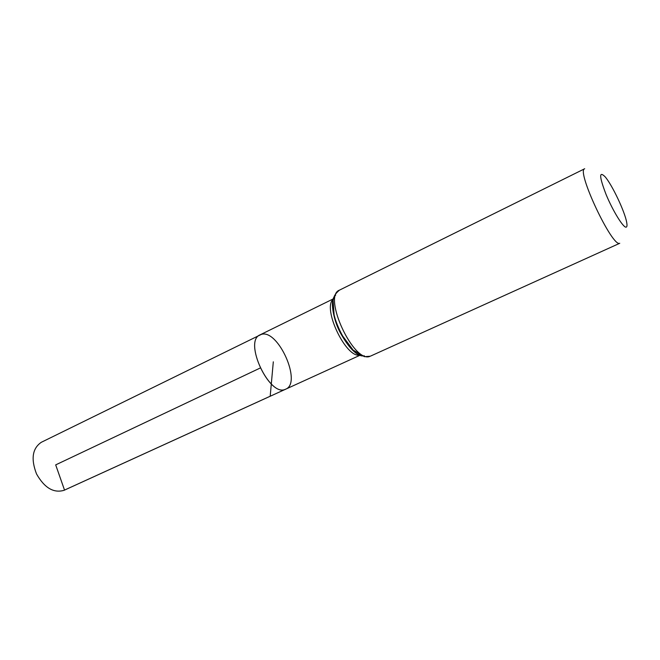 <?xml version="1.0" encoding="UTF-8"?>
<svg xmlns="http://www.w3.org/2000/svg" width="660" height="660" viewBox="0 0 660 660"><rect width="100%" height="100%" fill="white"/><g stroke="black" fill="none" stroke-linecap="round" stroke-linejoin="round"><path stroke-width="0.99" d="M285.26 389.35C269.247 397.089 243.325 341.014 260.048 334.859C243.028 341.203 270.064 398.293 285.763 389.144L285.26 389.35M626.142 227.155C623.386 227.939 612.942 211.084 606.128 194.609C599.239 176.632 598.884 170.676 605.071 176.74C612.15 184.849 624.896 211.769 626.687 222.387C627.239 225.365 627.058 226.958 626.142 227.155M370.648 356.053L619.748 243.284C612.323 247.714 575.85 170.131 584.694 168.745L339.438 290.152C322.228 296.084 354.04 364.435 370.21 356.227L364.427 356.68L353.125 350.08L341.822 334.876C335.89 323.021 335.874 321.263 334.108 314.952L333.118 300.638C333.688 297.767 333.729 294.979 339.438 290.152M261.409 334.364L41.308 442.291C32.356 448.412 30.764 458.972 36.531 473.954C44.467 487.905 53.65 493.358 64.061 490.314L285.763 389.144C302.222 382.899 278.182 328.944 261.409 334.364M260.139 368.049L55.688 464.879L64.523 490.083L270.188 396.231L273.314 361.812M333.382 299.128C321.824 307.601 345.98 358.619 359.865 355.047M335.626 295.234C323.284 304.392 349.396 359.527 364.303 355.773M335.659 295.144C325.083 302.742 343.315 348.81 359.461 354.832M333.448 298.815L260.048 334.859M360.154 355.195L285.763 389.144M358.941 354.544C353.595 352.613 347.366 345.32 340.255 332.656C334.389 321.899 330.924 305.514 333.185 300.168"/></g></svg>
